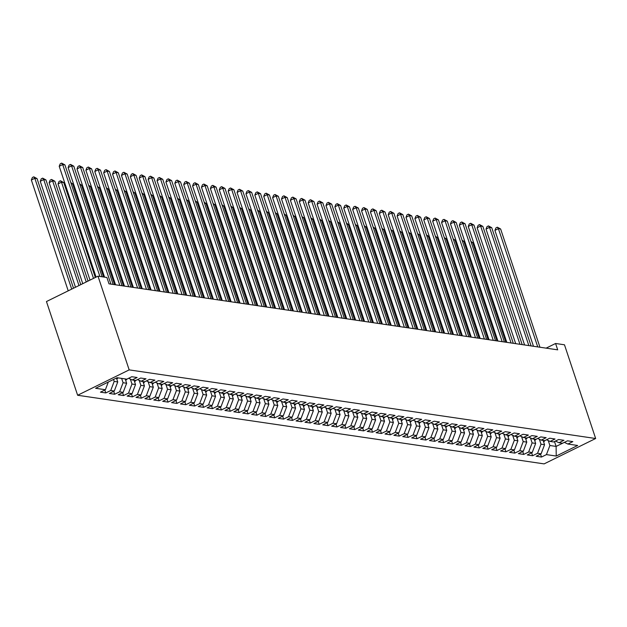 <?xml version="1.0" encoding="UTF-8"?>
<svg xmlns="http://www.w3.org/2000/svg" width="627" height="627" viewBox="0 0 627 627"><rect width="100%" height="100%" fill="white"/><g stroke="black" fill="none" stroke-linecap="round" stroke-linejoin="round"><path stroke-width="0.94" d="M77.63 395.261L544.111 463.886L595.65 438.508L129.17 369.883L77.63 395.261L46.461 301.548L98 276.17L129.17 369.883M554.495 441.541L556.118 446.424L556.22 456.048L577.671 445.483L567.89 444.041L572.835 441.612L567.498 440.828L562.552 443.258L558.994 442.74L563.939 440.303L558.61 439.519L553.665 441.949L550.106 441.432L555.052 438.994L549.714 438.21L544.769 440.648L541.211 440.123L546.156 437.685L540.827 436.901L535.881 439.339L532.323 438.814L537.268 436.376L531.931 435.593L526.986 438.03L523.427 437.505L528.373 435.067L523.043 434.284L518.098 436.721L514.54 436.196L519.485 433.759L514.148 432.975L509.202 435.412L505.644 434.887L510.59 432.45L505.252 431.666L500.307 434.103L496.756 433.578L501.702 431.141L496.365 430.357L491.419 432.795L487.861 432.269L492.806 429.84L487.469 429.048L482.524 431.486L478.973 430.961L483.911 428.531L478.581 427.747L473.636 430.177L470.078 429.652L475.023 427.222L469.686 426.438L464.74 428.868L461.182 428.351L466.127 425.913L460.798 425.13L455.853 427.559L452.294 427.042L457.24 424.604L451.902 423.821L446.957 426.25L443.399 425.733L448.344 423.296L443.015 422.512L438.069 424.949L434.511 424.424L439.456 421.987L434.119 421.203L429.174 423.64L425.615 423.115L430.561 420.678L425.224 419.894L420.278 422.332L416.728 421.806L421.673 419.369L416.336 418.585L411.39 421.023L407.832 420.498L412.778 418.06L407.44 417.276L402.495 419.714L398.944 419.189L403.89 416.751L398.553 415.967L393.607 418.405L390.049 417.88L394.994 415.45L389.657 414.659L384.712 417.096L381.153 416.571L386.099 414.141L380.769 413.358L375.824 415.787L372.266 415.262L377.211 412.832L371.874 412.049L366.928 414.478L363.37 413.961L368.315 411.524L362.986 410.74L358.041 413.169L354.482 412.652L359.428 410.215L354.09 409.431L349.145 411.861L345.587 411.343L350.532 408.906L345.195 408.122L340.257 410.56L336.699 410.034L341.644 407.597L336.307 406.813L331.362 409.251L327.803 408.726L332.749 406.288L327.412 405.504L322.466 407.942L318.916 407.417L323.861 404.979L318.524 404.196L313.578 406.633L310.02 406.108L314.966 403.67L309.628 402.887L304.683 405.324L301.125 404.799L306.07 402.362L300.741 401.578L295.795 404.015L292.237 403.49L297.182 401.061L291.845 400.269L286.9 402.706L283.341 402.181L288.287 399.752L282.957 398.968L278.012 401.398L274.454 400.872L279.399 398.443L274.062 397.659L269.116 400.089L265.558 399.571L270.503 397.134L265.174 396.35L260.229 398.78L256.67 398.263L261.616 395.825L256.278 395.041L251.333 397.471L247.775 396.954L252.72 394.516L247.383 393.732L242.437 396.17L238.887 395.645L243.832 393.207L238.495 392.424L233.55 394.861L229.991 394.336L234.937 391.899L229.6 391.115L224.654 393.552L221.104 393.027L226.041 390.59L220.712 389.806L215.766 392.243L212.208 391.718L217.154 389.281L211.816 388.497L206.871 390.934L203.313 390.409L208.258 387.972L202.929 387.188L197.983 389.626L194.425 389.101L199.37 386.671L194.033 385.879L189.088 388.317L185.529 387.792L190.475 385.362L185.145 384.57L180.2 387.008L176.642 386.483L181.587 384.053L176.25 383.269L171.304 385.699L167.746 385.182L172.691 382.744L167.354 381.961L162.409 384.39L158.858 383.873L163.804 381.435L158.466 380.652L153.521 383.081L149.963 382.564L154.908 380.127L149.571 379.343L144.625 381.78L141.075 381.255L146.02 378.818L140.683 378.034L135.738 380.471L132.179 379.946L137.125 377.509L131.788 376.725L126.842 379.163L117.061 377.72L95.61 388.285L105.391 389.728L100.445 392.157L105.783 392.941L110.728 390.511L114.286 391.029L109.341 393.466L114.67 394.25L119.616 391.82L123.174 392.337L118.229 394.775L123.566 395.559L128.511 393.129L132.07 393.646L127.124 396.084L132.462 396.867L137.399 394.43L140.957 394.955L136.012 397.393L141.349 398.176L146.295 395.739L149.853 396.264L144.908 398.701L150.245 399.485L155.19 397.048L158.741 397.573L153.795 400.01L159.133 400.794L164.078 398.357L167.636 398.882L162.691 401.319L168.028 402.103L172.974 399.665L176.532 400.191L171.586 402.628L176.916 403.412L181.861 400.974L185.42 401.499L180.474 403.929L185.811 404.721L190.757 402.283L194.315 402.808L189.37 405.238L194.699 406.022L199.645 403.592L203.203 404.117L198.257 406.547L203.595 407.331L208.54 404.901L212.098 405.418L207.153 407.856L212.482 408.639L217.428 406.21L220.986 406.727L216.041 409.165L221.378 409.948L226.323 407.519L229.882 408.036L224.936 410.473L230.274 411.257L235.219 408.82L238.769 409.345L233.824 411.782L239.161 412.566L244.107 410.129L247.665 410.654L242.72 413.091L248.057 413.875L253.002 411.437L256.553 411.963L251.615 414.4L256.945 415.184L261.89 412.746L265.448 413.271L260.503 415.709L265.84 416.493L270.786 414.055L274.344 414.58L269.398 417.018L274.728 417.801L279.673 415.364L283.232 415.889L278.286 418.319L283.623 419.11L288.569 416.673L292.127 417.198L287.182 419.628L292.511 420.411L297.457 417.982L301.015 418.507L296.069 420.936L301.407 421.72L306.352 419.291L309.91 419.808L304.965 422.245L310.302 423.029L315.248 420.599L318.798 421.117L313.853 423.554L319.19 424.338L324.135 421.908L327.694 422.426L322.748 424.863L328.086 425.647L333.031 423.209L336.581 423.734L331.636 426.172L336.973 426.956L341.919 424.518L345.477 425.043L340.532 427.481L345.869 428.265L350.814 425.827L354.373 426.352L349.427 428.79L354.757 429.573L359.702 427.136L363.26 427.661L358.315 430.098L363.652 430.882L368.598 428.445L372.156 428.97L367.21 431.407L372.54 432.191L377.485 429.754L381.044 430.279L376.098 432.708L381.435 433.5L386.381 431.062L389.939 431.588L384.994 434.017L390.331 434.809L395.269 432.371L398.827 432.896L393.881 435.326L399.219 436.11L404.164 433.68L407.722 434.197L402.777 436.635L408.114 437.419L413.06 434.989L416.61 435.506L411.665 437.944L417.002 438.728L421.947 436.298L425.506 436.815L420.56 439.253L425.898 440.036L430.843 437.599L434.401 438.124L429.456 440.562L434.785 441.345L439.731 438.908L443.289 439.433L438.344 441.87L443.681 442.654L448.626 440.217L452.185 440.742L447.239 443.179L452.569 443.963L457.514 441.526L461.072 442.051L456.127 444.488L461.464 445.272L466.41 442.834L469.968 443.36L465.022 445.797L470.352 446.581L475.297 444.143L478.856 444.668L473.91 447.098L479.247 447.89L484.193 445.452L487.751 445.977L482.806 448.407L488.143 449.198L493.088 446.761L496.639 447.286L491.693 449.716L497.031 450.499L501.976 448.07L505.534 448.587L500.589 451.025L505.926 451.808L510.872 449.379L514.422 449.896L509.477 452.333L514.814 453.117L519.759 450.688L523.318 451.205L518.372 453.642L523.71 454.426L528.655 451.989L532.213 452.514L527.268 454.951L532.597 455.735L537.543 453.297L541.101 453.823L536.156 456.26L541.493 457.044L540.513 454.113M556.22 456.048L546.438 454.606L541.493 457.044M98 276.17L106.896 277.479L109.004 283.835L557.701 349.842L555.585 343.486L546.133 348.142M543.123 440.405L544.557 444.723L541.007 444.206L539.353 439.245M541.101 453.823L544.557 444.723M537.543 453.297L541.007 444.206M567.89 444.041L564.347 442.38M534.228 439.096L535.67 443.422L532.111 442.897L530.466 437.936M532.213 452.514L535.67 443.422M528.655 451.989L532.111 442.897M558.994 442.74L555.451 441.071M525.34 437.787L526.774 442.113L523.216 441.588L521.57 436.635M523.318 451.205L526.774 442.113M519.759 450.688L523.216 441.588M550.106 441.432L546.556 439.762M516.444 436.478L517.886 440.805L514.328 440.279L512.682 435.326M514.422 449.896L517.886 440.805M510.872 449.379L514.328 440.279M541.211 440.123L537.668 438.453M507.556 435.169L508.991 439.496L505.433 438.971L503.787 434.017M505.534 448.587L508.991 439.496M501.976 448.07L505.433 438.971M532.323 438.814L528.773 437.144M498.661 433.86L500.103 438.187L496.545 437.662L494.899 432.708M496.639 447.286L500.103 438.187M493.088 446.761L496.545 437.662M523.427 437.505L519.885 435.836M489.773 432.552L491.207 436.878L487.649 436.353L486.003 431.4M487.751 445.977L491.207 436.878M484.193 445.452L487.649 436.353M514.54 436.196L510.989 434.527M480.878 431.243L482.32 435.569L478.762 435.044L477.108 430.091M478.856 444.668L482.32 435.569M475.297 444.143L478.762 435.044M505.644 434.887L502.102 433.226M471.982 429.934L473.424 434.26L469.866 433.735L468.22 428.782M469.968 443.36L473.424 434.26M466.41 442.834L469.866 433.735M496.756 433.578L493.206 431.917M463.094 428.625L464.529 432.951L460.978 432.426L459.325 427.473M461.072 442.051L464.529 432.951M457.514 441.526L460.978 432.426M487.861 432.269L484.318 430.608M454.199 427.316L455.641 431.642L452.083 431.125L450.437 426.164M452.185 440.742L455.641 431.642M448.626 440.217L452.083 431.125M478.973 430.961L475.423 429.299M445.311 426.015L446.745 430.334L443.195 429.816L441.541 424.855M443.289 439.433L446.745 430.334M439.731 438.908L443.195 429.816M470.078 429.652L466.527 427.99M436.416 424.706L437.858 429.033L434.299 428.507L432.654 423.546M434.401 438.124L437.858 429.033M430.843 437.599L434.299 428.507M461.182 428.351L457.639 426.681M427.528 423.397L428.962 427.724L425.404 427.199L423.758 422.245M425.506 436.815L428.962 427.724M421.947 436.298L425.404 427.199M452.294 427.042L448.744 425.372M418.632 422.089L420.074 426.415L416.516 425.89L414.87 420.936M416.61 435.506L420.074 426.415M413.06 434.989L416.516 425.89M443.399 425.733L439.856 424.064M409.744 420.78L411.179 425.106L407.621 424.581L405.975 419.628M407.722 434.197L411.179 425.106M404.164 433.68L407.621 424.581M434.511 424.424L430.961 422.755M400.849 419.471L402.291 423.797L398.733 423.272L397.079 418.319M398.827 432.896L402.291 423.797M395.269 432.371L398.733 423.272M425.615 423.115L422.073 421.446M391.953 418.162L393.395 422.488L389.837 421.963L388.191 417.01M389.939 431.588L393.395 422.488M386.381 431.062L389.837 421.963M416.728 421.806L413.177 420.137M383.066 416.853L384.5 421.179L380.95 420.654L379.296 415.701M381.044 430.279L384.5 421.179M377.485 429.754L380.95 420.654M407.832 420.498L404.29 418.836M374.17 415.544L375.612 419.871L372.054 419.345L370.408 414.392M372.156 428.97L375.612 419.871M368.598 428.445L372.054 419.345M398.944 419.189L395.394 417.527M365.282 414.235L366.717 418.562L363.166 418.037L361.513 413.083M363.26 427.661L366.717 418.562M359.702 427.136L363.166 418.037M390.049 417.88L386.498 416.218M356.387 412.927L357.829 417.253L354.271 416.736L352.625 411.774M354.373 426.352L357.829 417.253M350.814 425.827L354.271 416.736M381.153 416.571L377.611 414.909M347.499 411.625L348.933 415.944L345.375 415.427L343.729 410.466M345.477 425.043L348.933 415.944M341.919 424.518L345.375 415.427M372.266 415.262L368.715 413.601M338.604 410.317L340.046 414.635L336.487 414.118L334.842 409.157M336.581 423.734L340.046 414.635M333.031 423.209L336.487 414.118M363.37 413.961L359.827 412.292M329.716 409.008L331.15 413.334L327.592 412.809L325.946 407.856M327.694 422.426L331.15 413.334M324.135 421.908L327.592 412.809M354.482 412.652L350.932 410.983M320.82 407.699L322.262 412.025L318.704 411.5L317.05 406.547M318.798 421.117L322.262 412.025M315.248 420.599L318.704 411.5M345.587 411.343L342.044 409.674M311.925 406.39L313.367 410.716L309.809 410.191L308.163 405.238M309.91 419.808L313.367 410.716M306.352 419.291L309.809 410.191M336.699 410.034L333.149 408.365M303.037 405.081L304.479 409.407L300.921 408.882L299.267 403.929M301.015 418.507L304.479 409.407M297.457 417.982L300.921 408.882M327.803 408.726L324.261 407.056M294.141 403.772L295.583 408.099L292.025 407.574L290.379 402.62M292.127 417.198L295.583 408.099M288.569 416.673L292.025 407.574M318.916 407.417L315.365 405.747M285.254 402.463L286.688 406.79L283.138 406.265L281.484 401.311M283.232 415.889L286.688 406.79M279.673 415.364L283.138 406.265M310.02 406.108L306.478 404.446M276.358 401.155L277.8 405.481L274.242 404.956L272.596 400.002M274.344 414.58L277.8 405.481M270.786 414.055L274.242 404.956M301.125 404.799L297.582 403.137M267.47 399.846L268.905 404.172L265.354 403.647L263.701 398.694M265.448 413.271L268.905 404.172M261.89 412.746L265.354 403.647M292.237 403.49L288.686 401.829M258.575 398.537L260.017 402.863L256.459 402.346L254.813 397.385M256.553 411.963L260.017 402.863M253.002 411.437L256.459 402.346M283.341 402.181L279.799 400.52M249.687 397.236L251.121 401.554L247.563 401.037L245.917 396.076M247.665 410.654L251.121 401.554M244.107 410.129L247.563 401.037M274.454 400.872L270.903 399.211M240.792 395.927L242.234 400.245L238.675 399.728L237.03 394.767M238.769 409.345L242.234 400.245M235.219 408.82L238.675 399.728M265.558 399.571L262.015 397.902M231.904 394.618L233.338 398.944L229.78 398.419L228.134 393.466M229.882 408.036L233.338 398.944M226.323 407.519L229.78 398.419M256.67 398.263L253.12 396.593M223.008 393.309L224.45 397.636L220.892 397.11L219.238 392.157M220.986 406.727L224.45 397.636M217.428 406.21L220.892 397.11M247.775 396.954L244.232 395.284M214.113 392L215.555 396.327L211.997 395.802L210.351 390.848M212.098 405.418L215.555 396.327M208.54 404.901L211.997 395.802M238.887 395.645L235.337 393.975M205.225 390.692L206.659 395.018L203.109 394.493L201.455 389.539M203.203 404.117L206.659 395.018M199.645 403.592L203.109 394.493M229.991 394.336L226.449 392.667M196.329 389.383L197.771 393.709L194.213 393.184L192.567 388.231M194.315 402.808L197.771 393.709M190.757 402.283L194.213 393.184M221.104 393.027L217.553 391.358M187.442 388.074L188.876 392.4L185.326 391.875L183.672 386.922M185.42 401.499L188.876 392.4M181.861 400.974L185.326 391.875M212.208 391.718L208.658 390.057M178.546 386.765L179.988 391.091L176.43 390.566L174.784 385.613M176.532 400.191L179.988 391.091M172.974 399.665L176.43 390.566M203.313 390.409L199.77 388.748M169.658 385.456L171.093 389.782L167.534 389.257L165.889 384.304M167.636 398.882L171.093 389.782M164.078 398.357L167.534 389.257M194.425 389.101L190.874 387.439M160.763 384.147L162.205 388.474L158.647 387.956L157.001 382.995M158.741 397.573L162.205 388.474M155.19 397.048L158.647 387.956M185.529 387.792L181.987 386.13M151.875 382.846L153.309 387.165L149.751 386.647L148.105 381.686M149.853 396.264L153.309 387.165M146.295 395.739L149.751 386.647M176.642 386.483L173.091 384.821M142.98 381.537L144.422 385.856L140.863 385.339L139.21 380.377M140.957 394.955L144.422 385.856M137.399 394.43L140.863 385.339M167.746 385.182L164.203 383.512M134.084 380.228L135.526 384.555L131.968 384.03L130.322 379.076M132.07 393.646L135.526 384.555M128.511 393.129L131.968 384.03M158.858 383.873L155.308 382.204M125.196 378.92L126.638 383.246L123.08 382.721L121.638 378.394M123.174 392.337L126.638 383.246M119.616 391.82L123.08 382.721M149.963 382.564L146.42 380.895M116.442 378.026L117.743 381.937L114.185 381.412L113.534 379.46M114.286 391.029L117.743 381.937M110.728 390.511L114.185 381.412M141.075 381.255L137.525 379.586M105.391 389.728L108.314 382.031M132.179 379.946L128.629 378.277M595.65 438.508L564.48 344.795L555.585 343.486M548.249 440.554L549.895 445.515L556.118 446.424L562.552 443.258M546.438 454.606L549.895 445.515M105.783 392.941L104.803 390.01M114.67 394.25L113.699 391.319M123.566 395.559L122.594 392.627M132.462 396.867L131.482 393.936M141.349 398.176L140.377 395.245M150.245 399.485L149.265 396.554M159.133 400.794L158.161 397.863M168.028 402.103L167.048 399.172M176.916 403.412L175.944 400.481M185.811 404.721L184.832 401.789M194.699 406.022L193.727 403.09M203.595 407.331L202.615 404.399M212.482 408.639L211.511 405.708M221.378 409.948L220.406 407.017M230.274 411.257L229.294 408.326M239.161 412.566L238.189 409.635M248.057 413.875L247.077 410.944M256.945 415.184L255.973 412.252M265.84 416.493L264.86 413.561M274.728 417.801L273.756 414.87M283.623 419.11L282.644 416.179M292.511 420.411L291.539 417.48M301.407 421.72L300.435 418.789M310.302 423.029L309.323 420.098M319.19 424.338L318.218 421.407M328.086 425.647L327.106 422.716M336.973 426.956L336.001 424.024M345.869 428.265L344.889 425.333M354.757 429.573L353.785 426.642M363.652 430.882L362.672 427.951M372.54 432.191L371.568 429.26M381.435 433.5L380.464 430.569M390.331 434.809L389.351 431.87M399.219 436.11L398.247 433.179M408.114 437.419L407.135 434.487M417.002 438.728L416.03 435.796M425.898 440.036L424.918 437.105M434.785 441.345L433.813 438.414M443.681 442.654L442.701 439.723M452.569 443.963L451.597 441.032M461.464 445.272L460.484 442.341M470.352 446.581L469.38 443.65M479.247 447.89L478.276 444.958M488.143 449.198L487.163 446.259M497.031 450.499L496.059 447.568M505.926 451.808L504.947 448.877M514.814 453.117L513.842 450.186M523.71 454.426L522.73 451.495M532.597 455.735L531.625 452.804M99.912 276.452L62.692 164.564L64.918 164.893L102.138 276.781M96.08 277.118L59.212 166.28L62.692 164.564L61.626 163.114L64.918 164.893M59.212 166.28L60.239 163.796L61.626 163.114M73.516 288.224L37.056 178.609L34.83 178.287L31.35 179.996L68.218 290.834M31.35 179.996L32.377 177.519L33.764 176.83L34.83 178.287L71.705 289.118M33.764 176.83L37.056 178.609M110.916 284.117L71.588 165.873L73.806 166.202L113.142 284.439M104.544 277.134L68.1 167.589L71.588 165.873L70.522 164.423L73.806 166.202M68.1 167.589L69.127 165.105L70.522 164.423M119.812 285.426L80.475 167.182L82.701 167.511L122.03 285.747M115.548 284.799L76.996 168.898L80.475 167.182L79.41 165.732L82.701 167.511M76.996 168.898L78.022 166.414L79.41 165.732M116.771 379.022A4.601 3.934 -81.6 0 0 118.048 377.869M80.789 284.65L45.951 179.918L43.725 179.588L40.246 181.305L75.491 287.26M40.246 181.305L41.264 178.828L42.66 178.139L43.725 179.588L78.971 285.544M42.66 178.139L45.951 179.918M125.666 380.33A4.601 3.934 -81.6 0 0 127.015 379.076M88.054 281.068L54.839 181.227L52.613 180.897L49.133 182.614L82.756 283.678M49.133 182.614L50.16 180.137L51.555 179.447L52.613 180.897L86.236 281.962M51.555 179.447L54.839 181.227M128.7 286.727L89.371 168.491L91.589 168.82L130.925 287.056M124.444 286.1L85.883 170.207L89.371 168.491L88.305 167.041L91.589 168.82M85.883 170.207L86.91 167.722L88.305 167.041M137.595 288.036L98.259 169.799L100.485 170.121L139.821 288.365M133.332 287.409L94.779 171.516L98.259 169.799L97.193 168.342L100.485 170.121M94.779 171.516L95.806 169.031L97.193 168.342M134.554 381.639A4.601 3.934 -81.6 0 0 135.91 380.385M95.32 277.495L63.735 182.535L61.509 182.206L58.029 183.923L90.022 280.097M58.029 183.923L59.048 181.438L60.443 180.756L61.509 182.206L93.501 278.388M60.443 180.756L63.735 182.535M143.45 382.948A4.601 3.934 -81.6 0 0 144.798 381.694M103.612 276.993L72.622 183.844L71.149 183.625M70.804 182.59L72.622 183.844M146.483 289.345L107.154 171.108L109.38 171.43L148.709 289.674M142.227 288.718L103.674 172.817L107.154 171.108L106.088 169.651L109.38 171.43M103.674 172.817L104.693 170.34L106.088 169.651M152.345 384.257A4.601 3.934 -81.6 0 0 153.693 383.003M114.616 284.658L81.518 185.153L80.037 184.934M79.7 183.899L81.518 185.153M155.378 290.654L116.042 172.417L118.268 172.738L157.604 290.983M151.115 290.027L112.562 174.126L116.042 172.417L114.984 170.959L118.268 172.738M112.562 174.126L113.589 171.649L114.984 170.959M161.233 385.566A4.601 3.934 -81.6 0 0 162.581 384.312M123.511 285.967L90.406 186.462L88.932 186.243M88.587 185.208L90.406 186.462M164.274 291.963L124.938 173.718L127.163 174.047L166.492 292.292M160.01 291.336L121.458 175.435L124.938 173.718L123.872 172.268L127.163 174.047M121.458 175.435L122.477 172.958L123.872 172.268M170.129 386.875A4.601 3.934 -81.6 0 0 171.477 385.621M132.399 287.276L99.301 187.771L97.828 187.551M97.483 186.517L99.301 187.771M173.162 293.271L133.833 175.027L136.051 175.356L175.388 293.601M168.898 292.644L130.345 176.743L133.833 175.027L132.767 173.577L136.051 175.356M130.345 176.743L131.372 174.267L132.767 173.577M179.016 388.176A4.601 3.934 -81.6 0 0 180.364 386.922M141.294 288.585L108.189 189.08L106.715 188.86M106.371 187.826L108.189 189.08M182.057 294.58L142.721 176.336L144.947 176.665L184.275 294.909M177.794 293.953L139.241 178.052L142.721 176.336L141.655 174.886L144.947 176.665M139.241 178.052L140.26 175.576L141.655 174.886M187.912 389.485A4.601 3.934 -81.6 0 0 189.26 388.231M150.182 289.893L117.084 190.381L115.611 190.169M115.266 189.135L117.084 190.381M190.945 295.889L151.616 177.645L153.834 177.974L193.171 296.218M186.689 295.262L148.129 179.361L151.616 177.645L150.551 176.195L153.834 177.974M148.129 179.361L149.155 176.877L150.551 176.195M196.8 390.793A4.601 3.934 -81.6 0 0 198.156 389.539M159.078 291.202L125.972 191.69L124.499 191.478M124.154 190.443L125.972 191.69M199.841 297.198L160.504 178.954L162.73 179.283L202.059 297.519M195.577 296.571L157.024 180.67L160.504 178.954L159.438 177.504L162.73 179.283M157.024 180.67L158.051 178.186L159.438 177.504M205.695 392.102A4.601 3.934 -81.6 0 0 207.043 390.848M167.973 292.503L134.868 192.998L133.394 192.787M133.049 191.752L134.868 192.998M208.728 298.507L169.4 180.262L171.618 180.592L210.954 298.828M204.473 297.88L165.912 181.979L169.4 180.262L168.334 178.813L171.618 180.592M165.912 181.979L166.939 179.494L168.334 178.813M214.583 393.411A4.601 3.934 -81.6 0 0 215.939 392.157M176.861 293.812L143.763 194.307L142.282 194.088M141.937 193.061L143.763 194.307M217.624 299.816L178.287 181.571L180.513 181.901L219.85 300.137M213.36 299.189L174.808 183.288L178.287 181.571L177.222 180.121L180.513 181.901M174.808 183.288L175.834 180.803L177.222 180.121M223.478 394.72A4.601 3.934 -81.6 0 0 224.827 393.466M185.757 295.121L152.651 195.616L151.178 195.397M150.833 194.37L152.651 195.616M226.512 301.117L187.183 182.88L189.401 183.209L228.737 301.446M222.256 300.49L183.695 184.597L187.183 182.88L186.117 181.43L189.401 183.209M183.695 184.597L184.722 182.112L186.117 181.43M232.366 396.029A4.601 3.934 -81.6 0 0 233.722 394.775M194.644 296.43L161.547 196.925L160.065 196.706M159.728 195.671L161.547 196.925M235.407 302.426L196.071 184.189L198.297 184.51L237.633 302.755M231.144 301.799L192.591 185.905L196.071 184.189L195.013 182.731L198.297 184.51M192.591 185.905L193.618 183.421L195.013 182.731M241.262 397.338A4.601 3.934 -81.6 0 0 242.61 396.084M203.54 297.739L170.434 198.234L168.961 198.014M168.616 196.98L170.434 198.234M244.303 303.734L204.966 185.498L207.192 185.819L246.521 304.064M240.039 303.107L201.486 187.207L204.966 185.498L203.9 184.04L207.192 185.819M201.486 187.207L202.505 184.73L203.9 184.04M250.157 398.647A4.601 3.934 -81.6 0 0 251.505 397.393M212.428 299.048L179.33 199.543L177.856 199.323M177.512 198.289L179.33 199.543M253.19 305.043L213.854 186.807L216.08 187.128L255.416 305.373M248.927 304.416L210.374 188.515L213.854 186.807L212.796 185.349L216.08 187.128M210.374 188.515L211.401 186.039L212.796 185.349M259.045 399.955A4.601 3.934 -81.6 0 0 260.393 398.701M221.323 300.357L188.218 200.852L186.744 200.632M186.399 199.598L188.218 200.852M262.086 306.352L222.75 188.116L224.975 188.437L264.304 306.681M257.822 305.725L219.27 189.824L222.75 188.116L221.684 186.658L224.975 188.437M219.27 189.824L220.289 187.348L221.684 186.658M267.941 401.264A4.601 3.934 -81.6 0 0 269.289 400.01M230.211 301.665L197.113 202.16L195.64 201.941M195.295 200.906L197.113 202.16M270.974 307.661L231.645 189.417L233.863 189.746L273.2 307.99M266.71 307.034L228.157 191.133L231.645 189.417L230.579 187.967L233.863 189.746M228.157 191.133L229.184 188.656L230.579 187.967M276.828 402.565A4.601 3.934 -81.6 0 0 278.184 401.311M239.106 302.974L206.001 203.469L204.527 203.25M204.183 202.215L206.001 203.469M279.869 308.97L240.533 190.726L242.759 191.055L282.087 309.299M275.606 308.343L237.053 192.442L240.533 190.726L239.467 189.276L242.759 191.055M237.053 192.442L238.08 189.965L239.467 189.276M285.724 403.874A4.601 3.934 -81.6 0 0 287.072 402.62M247.994 304.283L214.896 204.77L213.423 204.559M213.078 203.524L214.896 204.77M288.757 310.279L249.428 192.034L251.646 192.364L290.983 310.608M284.501 309.652L245.941 193.751L249.428 192.034L248.363 190.584L251.646 192.364M245.941 193.751L246.967 191.266L248.363 190.584M294.612 405.183A4.601 3.934 -81.6 0 0 295.968 403.929M256.89 305.592L223.792 206.079L222.311 205.868M221.966 204.833L223.792 206.079M297.653 311.588L258.316 193.343L260.542 193.672L299.878 311.909M293.389 310.961L254.836 195.06L258.316 193.343L257.25 191.893L260.542 193.672M254.836 195.06L255.863 192.575L257.25 191.893M303.507 406.492A4.601 3.934 -81.6 0 0 304.855 405.238M265.785 306.893L232.68 207.388L231.206 207.176M230.861 206.142L232.68 207.388M306.54 312.897L267.212 194.652L269.43 194.981L308.766 313.218M302.285 312.27L263.724 196.369L267.212 194.652L266.146 193.202L269.43 194.981M263.724 196.369L264.751 193.884L266.146 193.202M315.436 314.205L276.099 195.961L278.325 196.29L317.662 314.527M311.172 313.578L272.62 197.677L276.099 195.961L275.034 194.511L278.325 196.29M272.62 197.677L273.646 195.193L275.034 194.511M324.331 315.506L284.995 197.27L287.221 197.599L326.549 315.836M320.068 314.879L281.515 198.986L284.995 197.27L283.929 195.82L287.221 197.599M281.515 198.986L282.534 196.502L283.929 195.82M333.219 316.815L293.883 198.579L296.109 198.908L335.445 317.144M328.956 316.188L290.403 200.295L293.883 198.579L292.825 197.121L296.109 198.908M290.403 200.295L291.43 197.811L292.825 197.121M342.115 318.124L302.778 199.888L305.004 200.209L344.333 318.453M337.851 317.497L299.298 201.596L302.778 199.888L301.712 198.43L305.004 200.209M299.298 201.596L300.317 199.12L301.712 198.43M351.002 319.433L311.674 201.196L313.892 201.518L353.228 319.762M346.739 318.806L308.186 202.905L311.674 201.196L310.608 199.739L313.892 201.518M308.186 202.905L309.213 200.428L310.608 199.739M359.898 320.742L320.562 202.505L322.787 202.827L362.116 321.071M355.634 320.115L317.082 204.214L320.562 202.505L319.496 201.048L322.787 202.827M317.082 204.214L318.108 201.737L319.496 201.048M368.786 322.051L329.457 203.806L331.675 204.136L371.012 322.38M364.53 321.424L325.969 205.523L329.457 203.806L328.391 202.356L331.675 204.136M325.969 205.523L326.996 203.046L328.391 202.356M377.681 323.36L338.345 205.115L340.571 205.444L379.899 323.689M373.418 322.733L334.865 206.832L338.345 205.115L337.279 203.665L340.571 205.444M334.865 206.832L335.892 204.355L337.279 203.665M386.569 324.668L347.24 206.424L349.458 206.753L388.795 324.998M382.313 324.041L343.753 208.14L347.24 206.424L346.175 204.974L349.458 206.753M343.753 208.14L344.779 205.656L346.175 204.974M395.465 325.977L356.128 207.733L358.354 208.062L397.69 326.299M391.201 325.35L352.648 209.449L356.128 207.733L355.062 206.283L358.354 208.062M352.648 209.449L353.675 206.965L355.062 206.283M404.352 327.286L365.024 209.042L367.242 209.371L406.578 327.607M400.097 326.659L361.544 210.758L365.024 209.042L363.958 207.592L367.242 209.371M361.544 210.758L362.563 208.274L363.958 207.592M413.248 328.595L373.911 210.351L376.137 210.68L415.474 328.916M408.984 327.968L370.432 212.067L373.911 210.351L372.853 208.901L376.137 210.68M370.432 212.067L371.458 209.583L372.853 208.901M422.143 329.896L382.807 211.66L385.033 211.989L424.361 330.225M417.88 329.269L379.327 213.376L382.807 211.66L381.741 210.21L385.033 211.989M379.327 213.376L380.346 210.891L381.741 210.21M431.031 331.205L391.703 212.968L393.921 213.298L433.257 331.534M426.768 330.578L388.215 214.685L391.703 212.968L390.637 211.511L393.921 213.298M388.215 214.685L389.242 212.2L390.637 211.511M439.927 332.514L400.59 214.277L402.816 214.599L442.145 332.843M435.663 331.887L397.11 215.994L400.59 214.277L399.524 212.819L402.816 214.599M397.11 215.994L398.129 213.509L399.524 212.819M448.814 333.823L409.486 215.586L411.704 215.907L451.04 334.152M444.559 333.196L405.998 217.295L409.486 215.586L408.42 214.128L411.704 215.907M405.998 217.295L407.025 214.818L408.42 214.128M457.71 335.132L418.374 216.895L420.599 217.216L459.928 335.461M453.446 334.505L414.894 218.604L418.374 216.895L417.308 215.437L420.599 217.216M414.894 218.604L415.92 216.127L417.308 215.437M466.598 336.44L427.269 218.196L429.487 218.525L468.824 336.77M462.342 335.813L423.781 219.912L427.269 218.196L426.203 216.746L429.487 218.525M423.781 219.912L424.808 217.436L426.203 216.746M475.493 337.749L436.157 219.505L438.383 219.834L477.719 338.078M471.23 337.122L432.677 221.221L436.157 219.505L435.091 218.055L438.383 219.834M432.677 221.221L433.704 218.745L435.091 218.055M484.381 339.058L445.052 220.814L447.27 221.143L486.607 339.387M480.125 338.431L441.565 222.53L445.052 220.814L443.987 219.364L447.27 221.143M441.565 222.53L442.591 220.046L443.987 219.364M493.277 340.367L453.94 222.123L456.166 222.452L495.502 340.688M489.013 339.74L450.46 223.839L453.94 222.123L452.882 220.673L456.166 222.452M450.46 223.839L451.487 221.355L452.882 220.673M502.172 341.676L462.836 223.431L465.062 223.761L504.39 341.997M497.909 341.049L459.356 225.148L462.836 223.431L461.77 221.982L465.062 223.761M459.356 225.148L460.375 222.663L461.77 221.982M511.06 342.985L471.723 224.74L473.949 225.069L513.286 343.306M506.796 342.358L468.244 226.457L471.723 224.74L470.665 223.29L473.949 225.069M468.244 226.457L469.27 223.972L470.665 223.29M519.955 344.286L480.619 226.049L482.845 226.378L522.173 344.615M515.692 343.659L477.139 227.766L480.619 226.049L479.553 224.599L482.845 226.378M477.139 227.766L478.158 225.281L479.553 224.599M528.843 345.595L489.515 227.358L491.733 227.687L531.069 345.924M524.58 344.968L486.027 229.074L489.515 227.358L488.449 225.908L491.733 227.687M486.027 229.074L487.054 226.59L488.449 225.908M312.395 407.801A4.601 3.934 -81.6 0 0 313.751 406.547M274.673 308.202L241.575 208.697L240.094 208.477M239.757 207.451L241.575 208.697M321.29 409.11A4.601 3.934 -81.6 0 0 322.639 407.856M283.569 309.511L250.463 210.006L248.99 209.786M248.645 208.76L250.463 210.006M330.186 410.419A4.601 3.934 -81.6 0 0 331.534 409.165M292.456 310.82L259.359 211.315L257.877 211.095M257.54 210.061L259.359 211.315M339.074 411.727A4.601 3.934 -81.6 0 0 340.422 410.473M301.352 312.128L268.246 212.624L266.773 212.404M266.428 211.37L268.246 212.624M347.969 413.036A4.601 3.934 -81.6 0 0 349.317 411.782M310.24 313.437L277.142 213.932L275.668 213.713M275.324 212.678L277.142 213.932M356.857 414.345A4.601 3.934 -81.6 0 0 358.205 413.091M319.135 314.746L286.03 215.241L284.556 215.022M284.211 213.987L286.03 215.241M365.753 415.654A4.601 3.934 -81.6 0 0 367.101 414.4M328.023 316.055L294.925 216.55L293.452 216.331M293.107 215.296L294.925 216.55M374.64 416.955A4.601 3.934 -81.6 0 0 375.996 415.701M336.918 317.364L303.821 217.859L302.339 217.64M301.995 216.605L303.821 217.859M383.536 418.264A4.601 3.934 -81.6 0 0 384.884 417.01M345.814 318.673L312.708 219.16L311.235 218.948M310.89 217.914L312.708 219.16M392.424 419.573A4.601 3.934 -81.6 0 0 393.78 418.319M354.702 319.982L321.604 220.469L320.123 220.257M319.778 219.223L321.604 220.469M401.319 420.882A4.601 3.934 -81.6 0 0 402.667 419.628M363.597 321.29L330.492 221.778L329.018 221.566M328.673 220.532L330.492 221.778M410.207 422.19A4.601 3.934 -81.6 0 0 411.563 420.936M372.485 322.591L339.387 223.087L337.906 222.867M337.569 221.84L339.387 223.087M419.102 423.499A4.601 3.934 -81.6 0 0 420.451 422.245M381.381 323.9L348.275 224.395L346.802 224.176M346.457 223.149L348.275 224.395M427.998 424.808A4.601 3.934 -81.6 0 0 429.346 423.554M390.268 325.209L357.171 225.704L355.697 225.485M355.352 224.45L357.171 225.704M436.886 426.117A4.601 3.934 -81.6 0 0 438.234 424.863M399.164 326.518L366.058 227.013L364.585 226.794M364.24 225.759L366.058 227.013M445.781 427.426A4.601 3.934 -81.6 0 0 447.129 426.172M408.052 327.827L374.954 228.322L373.48 228.103M373.136 227.068L374.954 228.322M454.669 428.735A4.601 3.934 -81.6 0 0 456.025 427.481M416.947 329.136L383.842 229.631L382.368 229.411M382.023 228.377L383.842 229.631M463.565 430.044A4.601 3.934 -81.6 0 0 464.913 428.79M425.843 330.445L392.737 230.94L391.264 230.72M390.919 229.686L392.737 230.94M472.452 431.345A4.601 3.934 -81.6 0 0 473.808 430.091M434.73 331.754L401.633 232.249L400.151 232.029M399.807 230.995L401.633 232.249M481.348 432.654A4.601 3.934 -81.6 0 0 482.696 431.4M443.626 333.062L410.52 233.55L409.047 233.338M408.702 232.303L410.52 233.55M490.236 433.962A4.601 3.934 -81.6 0 0 491.592 432.708M452.514 334.371L419.416 234.859L417.935 234.647M417.598 233.612L419.416 234.859M499.131 435.271A4.601 3.934 -81.6 0 0 500.479 434.017M461.409 335.68L428.304 236.167L426.83 235.956M426.485 234.921L428.304 236.167M508.027 436.58A4.601 3.934 -81.6 0 0 509.375 435.326M470.297 336.981L437.199 237.476L435.726 237.257M435.381 236.23L437.199 237.476M516.914 437.889A4.601 3.934 -81.6 0 0 518.263 436.635M479.193 338.29L446.087 238.785L444.614 238.566M444.269 237.539L446.087 238.785M525.81 439.198A4.601 3.934 -81.6 0 0 527.158 437.944M488.08 339.599L454.983 240.094L453.509 239.875M453.164 238.84L454.983 240.094M534.698 440.507A4.601 3.934 -81.6 0 0 536.054 439.253M496.976 340.908L463.87 241.403L462.397 241.183M462.052 240.149L463.87 241.403M537.739 346.903L498.402 228.667L500.628 228.988L539.957 347.233M533.475 346.276L494.922 230.383L498.402 228.667L497.336 227.209L500.628 228.988M494.922 230.383L495.949 227.899L497.336 227.209M543.593 441.816A4.601 3.934 -81.6 0 0 544.941 440.562M505.864 342.217L472.766 242.712L471.292 242.492M470.948 241.458L472.766 242.712"/></g></svg>
